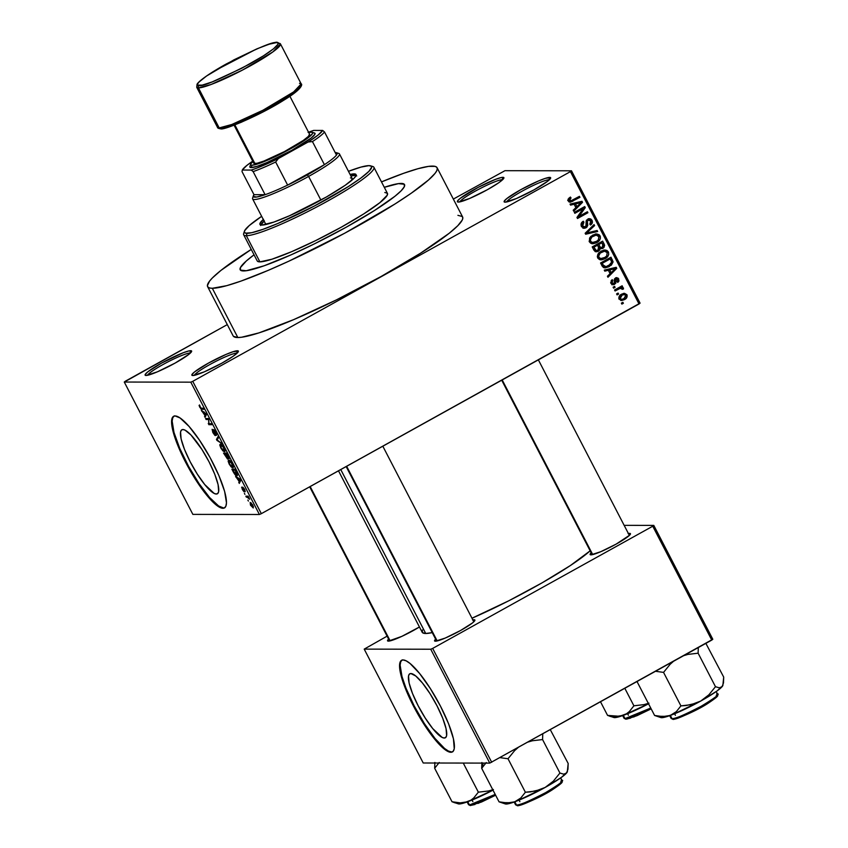 <?xml version="1.0" encoding="UTF-8"?>
<svg xmlns="http://www.w3.org/2000/svg" width="848" height="848" viewBox="0 0 848 848"><rect width="100%" height="100%" fill="white"/><g stroke="black" fill="none" stroke-linecap="round" stroke-linejoin="round"><path stroke-width="1.27" d="M190.355 353.086A24.444 2.989 -27.4 0 0 189.973 353.054L190.673 350.69A26.193 3.201 152.6 0 1 191.627 351.464A26.193 3.201 152.6 0 1 171.073 365.265A26.193 3.201 152.6 0 1 146.057 375.463L157.357 371.837L175.101 363.092L188.903 354.326L191.553 350.934L188.924 350.924L183.157 352.768L161.618 363.061L147.828 371.827L145.178 374.519L146.057 375.463A26.193 3.201 152.6 0 1 145.464 375.388A26.193 3.201 152.6 0 1 162.827 362.403A26.193 3.201 152.6 0 1 190.673 350.69L189.973 353.054A24.444 2.989 152.6 0 1 190.355 353.086M502.62 179.702A24.444 2.989 -27.4 0 0 502.249 179.681L502.938 177.317A26.193 3.201 152.6 0 1 503.892 178.08A26.193 3.201 152.6 0 1 483.349 191.881A26.193 3.201 152.6 0 1 458.333 202.078L469.633 198.464L487.377 189.708L498.635 182.829L502.928 179.405L503.829 177.55L501.189 177.55L495.433 179.394L478.367 187.27L460.093 198.443L457.443 201.135L458.333 202.078A26.193 3.201 152.6 0 1 457.74 202.004A26.193 3.201 152.6 0 1 475.092 189.019A26.193 3.201 152.6 0 1 502.938 177.317L502.249 179.681A24.444 2.989 152.6 0 1 502.62 179.702M549.377 179.776A24.444 2.989 -27.4 0 0 549.006 179.755L549.695 177.391A26.193 3.201 152.6 0 1 550.649 178.154A26.193 3.201 152.6 0 1 530.106 191.966A26.193 3.201 152.6 0 1 505.079 202.153L516.379 198.538L534.134 189.782L547.925 181.027L550.575 177.624L545.412 178.324L538.395 181.006L520.64 189.761L506.85 198.527L504.2 201.209L505.079 202.153A26.193 3.201 152.6 0 1 504.486 202.089A26.193 3.201 152.6 0 1 521.849 189.104A26.193 3.201 152.6 0 1 549.695 177.391L549.006 179.755A24.444 2.989 152.6 0 1 549.377 179.776M237.101 353.16A24.444 2.989 -27.4 0 0 236.73 353.128L237.419 350.765A26.193 3.201 152.6 0 1 238.373 351.538A26.193 3.201 152.6 0 1 217.83 365.34A26.193 3.201 152.6 0 1 192.814 375.537L204.114 371.922L221.858 363.167L233.115 356.287L237.408 352.863L238.309 351.008L233.147 351.708L226.119 354.39L208.375 363.145L194.574 371.901L191.924 374.593L192.814 375.537A26.193 3.201 152.6 0 1 192.22 375.463A26.193 3.201 152.6 0 1 209.573 362.478A26.193 3.201 152.6 0 1 237.419 350.765L236.73 353.128A24.444 2.989 152.6 0 1 237.101 353.16M444.299 738.036L446.112 737.029L444.299 738.036L442.137 737.41L432.734 728.58L425.272 718.108L418.159 705.769L412.478 693.431L409.096 682.969L408.524 675.983L409.34 674.149L410.856 673.535A36.602 8.3 61 0 1 435.936 703.776A36.602 8.3 61 0 1 445.348 737.781A36.602 8.3 61 0 1 444.299 738.036A36.602 8.3 61 0 1 419.219 707.794A36.602 8.3 61 0 1 409.807 673.778A36.602 8.3 61 0 1 410.856 673.535L415.732 675.994L422.421 682.99L429.883 693.452L436.996 705.801L442.677 718.139L446.059 728.602L446.631 735.587L445.815 737.421L444.299 738.036M402.44 659.839L400.765 661.599L400.118 665.065L401.973 676.481L405.959 688.099L414.089 705.759L424.276 723.429L434.96 738.407L444.522 748.424L448.412 751.052L451.507 751.943A52.385 11.872 -119 0 0 452.705 751.731L451.507 751.943A52.385 11.872 -119 0 1 415.976 709.32A52.385 11.872 -119 0 1 401.857 660.168L400.171 661.928L399.525 665.394L401.38 676.81L407.135 692.689L415.902 710.613L426.364 727.86L436.921 741.788L443.928 748.752L447.818 751.381L450.913 752.282L453.086 751.392L454.252 748.773L453.436 738.767L448.603 723.8L440.472 706.14L430.286 688.47L419.601 673.492L410.04 663.475L406.139 660.846L403.054 659.945A52.385 11.872 61 0 1 438.935 703.236A52.385 11.872 61 0 1 452.408 751.911A52.385 11.872 61 0 1 450.913 752.282A52.385 11.872 61 0 1 415.022 708.992A52.385 11.872 61 0 1 401.549 660.316A52.385 11.872 61 0 1 403.054 659.945L401.846 660.168M182.892 429.533A36.602 8.3 61 0 1 207.961 459.786A36.602 8.3 61 0 1 217.374 493.79A36.602 8.3 61 0 1 216.325 494.045L218.148 493.038L216.325 494.045L214.173 493.419L204.771 484.59L197.298 474.117L190.185 461.778L184.504 449.429L181.122 438.978L180.56 431.982L181.377 430.159L182.892 429.533L185.055 430.159L190.948 434.982L201.919 449.461L209.032 461.81L214.714 474.149L218.095 484.611L218.657 491.596L217.841 493.43L216.325 494.045A36.602 8.3 61 0 1 191.256 463.803A36.602 8.3 61 0 1 181.843 429.788A36.602 8.3 61 0 1 182.892 429.533M174.476 415.849L172.801 417.608L172.144 421.064L173.999 432.491L179.755 448.369L188.532 466.294L198.994 483.53L209.551 497.458L218.593 505.959L223.543 507.952A52.385 11.872 -119 0 0 224.731 507.74L223.543 507.952A52.385 11.872 -119 0 1 188.012 465.329A52.385 11.872 -119 0 1 173.893 416.177L172.197 417.937L171.55 421.403L173.405 432.819L179.161 448.698L187.938 466.623L198.4 483.858L208.958 497.787L218 506.288L221.508 508.058L224.148 508.069L225.833 506.298L226.48 502.843L224.625 491.427L218.869 475.537L210.092 457.613L199.63 440.377L189.072 426.449L180.03 417.947L175.091 415.955A52.385 11.872 61 0 1 210.972 459.245A52.385 11.872 61 0 1 224.444 507.92A52.385 11.872 61 0 1 222.939 508.281A52.385 11.872 61 0 1 187.058 465.001A52.385 11.872 61 0 1 173.586 416.315A52.385 11.872 61 0 1 175.091 415.955L173.882 416.177M419.431 626.979A22.705 2.767 152.6 0 1 388.384 641.13L401.835 636.371L419.431 626.979M472.855 619.888A22.705 2.767 152.6 0 1 474.064 619.74L473.597 621.34L474.064 619.74A22.705 2.767 152.6 0 1 474.891 620.407A22.705 2.767 152.6 0 1 457.093 632.375A22.705 2.767 152.6 0 1 435.406 641.205L445.2 638.078L460.581 630.488L472.537 622.898L474.838 620.566L474.064 619.74L472.559 619.952M628.389 533.53A22.705 2.767 152.6 0 1 629.608 533.381L629.142 534.982L629.608 533.381A22.705 2.767 152.6 0 1 630.435 534.049A22.705 2.767 152.6 0 1 612.627 546.017A22.705 2.767 152.6 0 1 590.95 554.846L600.744 551.709L616.125 544.13L629.598 535.194L630.382 533.593L628.092 533.583M207.622 286.656L233.147 335.893A129.225 15.773 -27.4 0 0 237.832 337.525L212.307 288.278A129.225 15.773 152.6 0 1 207.622 286.656A129.225 15.773 152.6 0 1 251.262 249.407L221.021 270.342L212.371 277.953L209.626 281.038L207.389 285.638L207.94 287.09L209.583 287.981L212.307 288.278L237.832 337.525L241.627 337.228L258.947 332.893L293.588 319.664L336.497 299.853L381.144 276.48L420.714 253.096L449.207 233.264L457.846 225.653L462.266 220.003L462.828 217.978L462.287 216.516L457.909 215.328M381.494 181.896A129.225 15.773 152.6 0 1 432.385 166.091A129.225 15.773 152.6 0 1 437.08 167.713A129.225 15.773 152.6 0 1 342.751 234.26A129.225 15.773 152.6 0 1 212.307 288.278L226.713 285.67L240.991 281.091L268.063 270.427L288.882 261.173L344.67 233.232L395.2 203.859L411.142 193.291L428.516 179.988L435.077 173.331L436.741 170.755L437.303 168.731L436.762 167.268L435.119 166.388L428.6 166.378L417.99 168.699L403.712 173.278L381.494 181.896M422.431 629.958L422.41 632.597L425.728 633.488L340.758 469.569L425.728 633.488L432.236 632.608A97.796 11.936 -27.4 0 1 425.728 633.488A97.796 11.936 -27.4 0 1 422.177 632.258L338.5 470.831M401.157 183.422A92.549 11.3 152.6 0 1 404.517 184.588A92.549 11.3 152.6 0 1 336.963 232.257A92.549 11.3 152.6 0 1 243.535 270.947A92.549 11.3 152.6 0 1 240.185 269.781A92.549 11.3 152.6 0 1 254.061 254.813L254.061 254.813A92.549 11.3 152.6 0 0 240.185 269.781A92.549 11.3 152.6 0 0 243.535 270.947L240.408 270.099L240.419 267.597L246.312 260.983L253.934 254.909L246.312 260.983L240.419 267.597L240.408 270.099L246.259 270.735L243.535 270.947A92.549 11.3 152.6 0 0 336.963 232.257A92.549 11.3 152.6 0 0 404.517 184.588A92.549 11.3 152.6 0 0 401.157 183.422L404.295 184.27L404.284 186.772L401.115 190.821L394.924 196.27L374.519 210.474L346.175 227.222L314.205 243.97L290.769 254.972L264.078 265.795L246.259 270.735L264.078 265.795L290.769 254.972L314.205 243.97L346.175 227.222L374.519 210.474L394.924 196.27L401.115 190.821L404.284 186.772L404.295 184.27L398.443 183.634L401.157 183.422A92.549 11.3 152.6 0 0 384.292 187.313L398.443 183.634L384.292 187.313A92.549 11.3 152.6 0 1 401.157 183.422M125.313 381.218L227.296 324.604L124.274 382.045L190.8 382.162L259.403 514.492L192.867 514.386L124.274 382.045L125.313 381.218M453.341 199.089L504.942 170.692L571.478 170.798L640.07 303.139L261.332 513.665L192.74 381.335L570.439 171.625L639.032 303.966L261.332 513.665L259.403 514.492L192.867 514.386L124.274 382.045L190.8 382.162L192.74 381.335L190.8 382.162L259.403 514.492L261.332 513.665L192.74 381.335L570.439 171.625L639.032 303.966L640.07 303.139L571.478 170.798L570.439 171.625L571.478 170.798L504.942 170.692L453.341 199.089M619.104 299.09L621.637 300.531L626.365 298.157L627.096 295.083L624.457 293.291L620.344 295.019L618.796 297.977L619.104 299.09L621.584 300.531L624.51 299.598C626.683 298.57 627.488 296.948 626.937 294.733L624.446 293.291L621.605 294.182C619.39 295.199 618.563 296.842 619.104 299.09M615.065 290.97L620.853 288.066L622.231 289.338L623.45 289.009L623.439 287.991L621.425 287.44L622.633 286.762L622.125 285.787L614.556 289.984L615.065 290.97L620.63 288.119L622.231 289.338L623.45 289.009L623.375 287.854L621.425 287.44L622.633 286.762L622.125 285.787L614.556 289.984L615.065 290.97M616.125 278.854L614.524 278.844L617.704 279.596L617.143 281.536L617.779 282.437L618.764 278.96L617.227 278.96L618.764 278.96L616.74 277.593L615.468 277.953L613.92 283.497L610.73 282.829L612.065 282.829L612.786 280.529L611.196 280.518L612.786 280.529L612.139 279.617L610.952 283.359L613.083 284.801L615.828 283.19L616.125 278.854L617.704 279.596L617.143 281.536L617.779 282.437L619.019 280.921L618.181 278.165L615.68 277.847L614.249 279.564L614.397 283.062L612.85 283.603L611.864 282.193L612.786 280.529L612.139 279.617L610.666 282.596L613.125 284.801L614.62 284.366L615.659 279.511L616.602 278.727L614.588 278.748M602.048 265.859L603.384 267.438L605.355 267.883L611.344 265.159L613.03 262.032L610.973 257.209L600.564 262.986L602.048 265.859L605.143 267.883L609.235 266.643L613.009 261.608L610.973 257.209L600.564 262.986L602.048 265.859M593.801 249.937L595.137 251.506L597.13 251.718L599.727 250.118L600.257 248.464L601.995 248.687L603.924 247.563L604.635 245.316L602.631 241.129L592.222 246.906L593.801 249.937L596.367 251.792L598.402 251.22L600.257 248.464L602.992 248.316L604.211 244.171L602.631 241.129L592.222 246.906L593.801 249.937M585.65 234.218L597.66 231.515L597.119 230.497L586.593 233.009L594.586 225.6L594.056 224.582L585.152 233.264L585.65 234.218L597.66 231.515L597.119 230.497L586.593 233.009L594.586 225.6L594.056 224.582L585.152 233.264L585.65 234.218M574.827 213.325L583.148 208.703L576.958 217.459L577.509 218.508L587.918 212.731L587.41 211.746L579.057 216.378L585.268 207.612L584.728 206.573L574.319 212.35L574.827 213.325L583.148 208.703L576.958 217.459L577.509 218.508L587.918 212.731L587.41 211.746L579.057 216.378L585.268 207.612L584.728 206.573L574.319 212.35L574.827 213.325M570.821 200.965L568.012 200.34L569.485 200.34L571.033 197.955L569.178 197.87L571.033 197.955L570.386 197.054L567.959 200.011L568.87 201.76L570.418 202.184L579.937 197.34L579.428 196.354L570.619 200.987L569.358 199.969L571.033 197.955L570.386 197.054L568.181 199.036L568.245 200.976L570.153 202.195L579.937 197.34L579.428 196.354L570.821 200.965L568.743 200.987M570.566 205.121L574.117 204.241L575.877 207.633L573.206 210.209L573.736 211.226L582.523 202.322L581.993 201.294L570.036 204.092L570.566 205.121L574.117 204.241L575.877 207.633L573.206 210.209L573.736 211.226L582.523 202.322L581.993 201.294L570.036 204.092L570.566 205.121M588.205 220.13L590.833 221.042L589.805 224.105L590.452 225.006C592.307 223.893 592.837 222.335 592.031 220.332L590.325 220.332L592.031 220.332L589.455 218.646L587.738 219.134L585.523 226.851L581.187 225.854L582.703 225.854L583.922 222.155L582.12 222.144L583.922 222.155L583.276 221.243C581.177 222.462 580.573 224.201 581.442 226.437L583.435 228.197L586.763 227.317L587.738 225.398L587.24 221.264L588.565 219.961L590.07 220.13L591.014 221.455L591.003 222.801L589.805 224.105L590.452 225.006L591.522 224.169L592.434 222.346L592.031 220.332L590.749 218.964L588.915 218.699L586.191 220.904L585.915 226.575L584.304 227.116L582.703 225.854L582.523 223.734L583.922 222.155L583.276 221.243L581.23 223.448L581.442 226.437L584.24 228.303L586.042 227.815L587.749 224.953L587.304 221.031L589.169 219.855L586.689 219.992M590.696 236.518L596.335 235.087L598.879 236.56L598.359 239.899L594.893 242.613L596.695 242.623C599.663 241.182 600.797 238.935 600.087 235.882L598.381 235.882L600.087 235.882L596.589 233.921L592.657 235.14L589.583 238.087L589.402 241.807L590.674 243.185L593.006 243.747L596.197 242.878L599.239 240.609L600.405 238.373L600.299 236.359L599.154 234.737L596.61 233.921L590.908 236.38L589.583 238.087L589.402 241.807L592.953 243.747M599.027 252.609L604.677 251.178L607.221 252.651L606.691 255.99L603.235 258.704L605.037 258.704C608.005 257.273 609.14 255.025 608.429 251.962L606.723 251.962L608.429 251.962L604.931 250.001L600.988 251.22L597.925 254.167L597.342 256.499L597.988 258.301L599.43 259.488L601.9 259.795L605.037 258.704L607.571 256.7L608.737 254.464L608.429 251.962L606.967 250.478L604.953 250.001L601.455 250.976L598.518 253.266L597.745 257.887L601.296 259.827M604.794 271.148L608.345 270.268L610.094 273.66L607.433 276.236L607.963 277.264L616.75 268.35L616.22 267.321L604.264 270.12L604.794 271.148L608.345 270.268L610.094 273.66L607.433 276.236L607.963 277.264L616.75 268.35L616.22 267.321L604.264 270.12L604.794 271.148M613.613 288.172L615.107 287.345L614.599 286.37L613.104 287.186L613.613 288.172L615.107 287.345L614.599 286.37L613.104 287.186L613.613 288.172M617.1 294.881L618.584 294.055L618.075 293.079L616.591 293.906L617.1 294.881L618.584 294.055L618.075 293.079L616.591 293.906L617.1 294.881M621.881 304.114L623.365 303.287L622.867 302.312L621.372 303.139L621.881 304.114L623.365 303.287L622.867 302.312L621.372 303.139L621.881 304.114M248.39 501.062L247.881 500.076L248.39 501.062M244.913 494.342L244.404 493.366L244.913 494.342M236.094 477.329L237.472 478.177L239.231 481.558L239.253 483.434L240.779 480.307L240.249 479.279L235.564 476.3L239.231 481.558L239.253 483.434L240.779 480.307L240.249 479.279L235.564 476.3L236.094 477.329M232.702 467.767L233.253 467.471L232.702 467.767C233.666 467.937 233.55 466.676 232.373 463.994C230.741 461.259 229.532 459.998 228.748 460.21L228.197 461.418L229.363 464.407L231.727 467.375L233.306 467.301L232.49 464.227L230.221 460.973L228.303 460.432L228.176 461.174L229.511 460.432L228.176 461.174L229.14 463.983L231.069 466.792L233.03 467.693M224.37 451.677L224.911 451.38L224.37 451.677C225.324 451.846 225.218 450.595 224.031 447.914C222.399 445.179 221.201 443.917 220.416 444.129L219.855 445.338L221.264 448.74L223.384 451.284L224.964 451.221L224.264 448.38L221.89 444.882L220.554 444.14L219.855 444.649L221.169 444.352L219.833 445.094L220.798 447.903L222.738 450.701L224.688 451.613M215.328 435.596L214.003 430.869L214.639 430.286L214.162 430.561L215.901 432.236L216.558 435.31L215.975 432.363L213.664 429.576L214.82 434.611L213.251 432.628L212.212 429.3L212.837 432.533L214.873 435.384L215.519 435.512L215.519 434.759L214.025 430.625L215.53 432.215L216.558 435.31L216.41 433.275L213.526 429.618L214.438 434.399L212.127 429.311L212.837 432.533L215.466 435.554M201.866 411.301L203.244 412.149L205.004 415.531L205.036 417.407L206.562 414.28L201.336 410.273L205.004 415.531L205.036 417.407L206.562 414.28L201.336 410.273L201.866 411.301M199.057 405.535L200.965 408.948L203.976 409.298L203.467 408.312L200.637 408.026L199.513 404.952L199.64 407.072L201.835 409.287L203.976 409.298L203.467 408.312L200.806 408.174L199.513 404.952L199.057 405.535L199.513 404.952M206.117 419.506L208.64 419.506L208.799 424.678L211.947 424.678L211.438 423.703L208.915 423.703L208.756 418.53L205.608 418.52L206.117 419.506L207.877 418.53L206.117 419.506L208.64 419.506L208.799 424.678L211.947 424.678L211.438 423.703L208.915 423.703L208.756 418.53L205.608 418.52L206.117 419.506M216.95 440.398L221.688 443.472L217.035 439.858L218.625 437.557L218.095 436.54L216.452 439.434L216.95 440.398L217.47 440.101L216.95 440.398L221.688 443.472L217.035 439.858L218.625 437.557L218.095 436.54L216.452 439.434L216.95 440.398M227.561 459.097L227.9 457.613L229.045 458.715L226.67 453.076L223.522 453.076L227.561 459.097L227.646 457.761L228.748 458.8L229.055 458.09L226.67 453.076L223.522 453.076L227.72 459.054M236.857 475.739L237.461 475.41L236.857 475.739L237.175 473.46L235.013 469.167L231.864 469.167L234.811 474.382L236.242 475.59L237.408 475.495L235.013 469.167L231.864 469.167L233.348 472.029C234.928 474.763 236.094 475.993 236.857 475.739L237.239 475.654M244.309 491.829L243.45 488.194L244.637 489.317L245.21 491.692L244.69 489.423L242.888 487.208L244.192 490.388L243.736 490.844L241.839 487.07L242.337 489.455L243.948 491.692L244.531 491.437L243.376 488.268L245.21 491.692L244.574 489.201L242.782 487.25L243.652 490.822L241.638 487.473L244.425 491.798M246.365 497.14L248.199 497.384L249.662 499.239L248.146 496.165L245.856 496.165L246.365 497.14L248.125 496.165L245.856 496.165L249.662 499.239L248.146 496.165L246.365 497.14M253.117 507.91L252.863 505.185L250.266 502.461L250.489 505.185L253.213 507.91L252.683 504.846L250.171 502.461L250.489 505.185L253.382 507.857M491.702 762.278L432.671 648.413L652.748 526.216L711.779 640.092L489.762 763.105L423.226 762.999L364.205 649.123L430.742 649.229L489.762 763.105L423.226 762.999L364.205 649.123L387.101 636.159L364.205 649.123L430.742 649.229L432.671 648.413L430.742 649.229L489.762 763.105L712.808 639.265L711.779 640.092L652.748 526.216L432.671 648.413L491.702 762.278M624.149 525.347L653.787 525.389L712.808 639.265L653.787 525.389L652.748 526.216L653.787 525.389L624.149 525.347M591.183 552.811L590.176 554.03L590.95 554.846A22.705 2.767 152.6 0 1 590.431 554.783A22.705 2.767 152.6 0 1 591.183 552.811M435.639 639.169L434.642 640.388L435.406 641.205A22.705 2.767 152.6 0 1 434.897 641.152A22.705 2.767 152.6 0 1 435.639 639.169M388.617 639.095L387.621 640.314L388.384 641.13A22.705 2.767 152.6 0 1 387.865 641.067A22.705 2.767 152.6 0 1 388.617 639.095M471.986 618.224L508.917 600.723L542.211 582.767L570.45 565.499L590.144 550.818A97.796 11.936 -27.4 0 1 471.986 618.224M233.465 336.338L237.832 337.525A129.225 15.773 -27.4 0 0 368.276 283.497A129.225 15.773 -27.4 0 0 462.605 216.961L437.08 167.713M147.52 375.282A24.444 2.989 152.6 0 1 167.067 362.34A24.444 2.989 152.6 0 1 189.973 353.054A24.444 2.989 -27.4 0 0 167.067 362.34A24.444 2.989 -27.4 0 0 147.52 375.282M459.796 201.909A24.444 2.989 152.6 0 1 479.332 188.966A24.444 2.989 152.6 0 1 502.249 179.681A24.444 2.989 -27.4 0 0 479.332 188.966A24.444 2.989 -27.4 0 0 459.796 201.909M506.542 201.983A24.444 2.989 152.6 0 1 526.089 189.04A24.444 2.989 152.6 0 1 549.006 179.755A24.444 2.989 -27.4 0 0 526.089 189.04A24.444 2.989 -27.4 0 0 506.542 201.983M194.277 375.357A24.444 2.989 152.6 0 1 213.813 362.414A24.444 2.989 152.6 0 1 236.73 353.128A24.444 2.989 -27.4 0 0 213.813 362.414A24.444 2.989 -27.4 0 0 194.277 375.357M203.499 408.376L201.835 409.287L203.499 408.376M205.916 415.594L204.506 416.379L205.916 415.594M206.297 414.81L205.004 415.531L206.297 414.81M203.796 411.842L203.244 412.149L203.796 411.842M203.785 412.478L206.255 413.697L205.195 415.202L206.446 414.502L205.195 415.202L203.785 412.478L204.326 412.17L203.785 412.478L206 413.845L205.195 415.202L203.785 412.478M210.558 423.703L208.799 424.678L210.558 423.703M208.958 423.237L208.258 423.629L208.958 423.237M215.381 434.324L214.82 434.611M217.894 438.639L216.452 439.434L217.894 438.639M220.416 444.129L219.833 445.094M221.084 447.744L220.915 445.105L223.946 447.755L224.37 450.288L224.879 450.002L223.872 450.701L221.158 447.892L220.915 445.105L221.667 444.691L220.915 445.105L223.045 446.854L224.37 450.288L223.109 450.426L221.074 447.723M221.604 444.638L220.915 445.105M225.865 454.062L227.094 453.903L228.292 457.835L225.865 454.062L226.882 453.5L225.865 454.062L226.808 454.062L228.388 457.803L225.865 454.062M224.402 454.051L226.798 453.341L225.504 454.062L226.787 455.832L227.052 458.111L224.402 454.051L226.151 453.076L224.402 454.051L225.504 454.062L227.158 458.09L224.402 454.051M228.896 457.528L228.292 457.835M228.748 460.21L228.176 461.174M229.426 463.824L229.257 461.195L232.288 463.845L232.702 466.368L233.221 466.093L232.204 466.792L229.501 463.983L229.257 461.195L229.999 460.782L229.257 461.195L231.387 462.944L232.702 466.368L231.451 466.517L229.416 463.803M229.935 460.729L229.257 461.195M232.734 470.142L235.437 469.993L237.016 473.099L236.359 474.763L232.734 470.142L234.493 469.167L232.734 470.142L235.15 470.142L236.74 474.647L234.991 474.011L232.734 470.142M237.451 474.265L236.359 474.763M240.143 481.622L238.723 482.406L240.143 481.622M240.525 480.837L239.231 481.558L240.525 480.837M238.023 477.869L237.472 478.177L238.023 477.869M238.012 478.505L240.482 479.724L239.422 481.229L240.673 480.53L239.422 481.229L238.012 478.505L238.553 478.198L238.012 478.505L240.228 479.873L239.422 481.229L238.012 478.505M248.4 496.663L247.552 497.14L248.4 496.663M250.775 503.436L252.778 505.026L252.587 506.934L250.828 505.207L250.775 503.436L251.411 503.087L250.775 503.436L252.259 504.698L252.831 506.871L250.616 504.74L250.436 503.595L251.358 503.034M227.667 457.803L227.052 458.111M253.435 506.532L252.587 506.934M567.683 200.34L569.019 200.955L570.481 200.329M569.262 202.047L578.039 197.139L579.937 197.34L578.145 197.34L571.075 201.262L572.877 201.262L569.326 202.036M569.888 201.835L570.492 201.57M568.828 200.987L568.075 200.785M580.392 201.676L582.523 202.322L580.562 202.481L580.392 201.676M576.481 206.626L575.739 207.378L576.481 206.626M572.315 204.241L570.365 204.728L572.315 204.241M577.212 203.128L573.704 203.891L577.212 203.128M573.884 204.241L581.209 202.492L579.417 202.481L581.209 202.492L576.916 206.626L575.347 206.626L576.916 206.626L575.506 203.902L573.884 204.241M583.329 207.347L585.268 207.612L583.466 207.612L582.693 208.703L583.329 207.347M577.721 216.378L579.057 216.378L577.721 216.378M586.01 212.519L587.918 212.731L586.116 212.721L577.106 217.724L586.01 212.519M581.357 208.703L583.148 208.703L581.357 208.703L574.425 212.551L581.357 208.703M585.523 226.851L581.399 226.554M581.622 226.755L582.714 227.126M588.544 218.784L590.155 220.183M586.148 221.021L587.304 221.031L586.148 221.021M586.159 222.95L587.41 222.96L586.159 222.95M586.487 224.953L587.749 224.953L586.487 224.953M585.311 226.946L584.251 227.815L586.042 227.815L583.371 228.176M582.979 228.26L585.533 226.649M586.583 220.035L587.145 219.876M590.229 220.332L588.353 218.731M593.028 225.589L594.586 225.6L593.028 225.589M586.752 231.705L588.035 231.705L586.752 231.705M585.417 233.009L586.593 233.009L585.417 233.009M595.519 230.868L597.66 231.515L585.459 233.857L595.858 231.515L595.519 230.868M595.667 233.995L598.2 235.712M592.455 243.726L596.695 242.623L592.031 243.673M591.756 243.705L594.893 242.613L597.437 240.609M598.296 235.871L595.328 233.942M597.363 234.726L596.833 234.387M592.233 242.486L589.286 241.765M596.335 235.087L591.342 236.126L595.179 235.15M596.801 241.267L592.466 242.486L591.088 241.765L590.325 239.995L591.872 236.984L596.176 235.097L598.974 236.762L598.359 239.899L596.218 241.627L593.208 242.57L589.127 241.118L590.621 241.118C590.091 238.85 590.929 237.175 593.144 236.126L590.929 236.369M589.487 241.945L593.208 242.57M601.243 241.903L601.698 242.782L601.243 241.903M602.642 244.16L604.211 244.171L602.642 244.16M602.186 247.489L601.19 248.305L602.992 248.316L600.543 248.591L602.483 247.075M599.059 248.464L600.257 248.464L599.059 248.464M597.776 250.298L596.6 251.22L598.402 251.22L595.519 251.665M595.328 251.708L597.935 250.118M596.091 250.245L595.55 250.489M594.978 250.595L596.685 250.605L593.95 250.224L595.678 250.224L595.031 249.28L593.462 249.28L595.031 249.28L593.95 247.203L597.596 245.178L595.805 245.178L592.328 247.107L595.805 245.178L597.596 245.178L598.603 247.107L597.882 250.245L596.685 250.605M600.691 247.319L599.027 247.605L601.359 247.722L598.699 247.309L600.405 247.319L599.769 246.344L598.2 246.344L599.769 246.344L598.815 244.5L601.921 242.782L600.13 242.772L597.013 244.5L600.13 242.772L601.921 242.782L602.811 244.478L602.313 247.425L600.405 247.319L598.815 244.5L597.013 244.5L598.815 244.5L601.921 242.782L603.288 246.333L602.313 247.425L600.405 247.319M597.374 245.178L597.013 244.5L597.374 245.178M592.381 247.203L593.95 247.203L592.381 247.203M602.313 247.425L601.327 247.722M604.009 250.086L606.543 251.803M600.787 259.806L605.037 258.704L600.363 259.753M600.098 259.795L603.235 258.704L605.779 256.7M606.627 251.962L603.67 250.033M605.695 250.817L605.165 250.478M600.564 258.566L597.628 257.856M604.677 251.178L599.684 252.206L603.522 251.241M605.143 257.357L600.808 258.576L599.165 257.548L598.667 256.085L600.214 253.075L604.518 251.178L607.221 252.651L606.691 255.99L604.56 257.707L601.539 258.661L597.469 257.209L598.964 257.209C598.434 254.93 599.271 253.266 601.486 252.216L599.271 252.46M597.829 258.036L601.539 258.661M609.574 257.983L610.03 258.863L609.574 257.983M610.825 259.954L612.394 259.954L610.825 259.954M611.588 261.608L613.009 261.608L611.588 261.608M609.489 265.212L607.433 266.643L609.235 266.643L604.306 267.809M604.136 267.83L609.542 265.148M603.765 266.717L602.165 266.145M600.67 263.187L608.461 258.863L600.67 263.187M605.991 266.675L604.306 266.42L603.204 265.053L601.635 265.053L603.204 265.053L602.292 263.293L610.263 258.863L611.684 262.106L610.677 264.258L605.991 266.675L603.204 265.053L602.292 263.293L600.723 263.293L602.292 263.293L610.263 258.863L608.461 258.863L610.263 258.863L611.684 262.106L608.737 265.657L605.991 266.675L602.26 266.23M614.609 267.703L616.75 268.35L614.789 268.509L614.609 267.703M610.708 272.653L609.966 273.406L610.708 272.653M606.543 270.268L604.592 270.756L606.543 270.268M611.44 269.155L607.931 269.918L611.44 269.155M608.111 270.268L615.436 268.519L613.634 268.509L615.436 268.519L611.143 272.653L609.574 272.653L611.143 272.653L609.733 269.929L608.111 270.268M613.92 283.497L611.09 283.614M615.828 277.784L616.856 278.759M614.259 279.511L615.659 279.511L614.259 279.511M614.281 280.868L615.807 280.868L614.281 280.868M613.814 283.55L612.828 284.366L614.62 284.366L612.245 284.631M611.821 284.748L613.623 283.773M616.973 278.96L615.775 277.762M611.874 283.603L611.058 283.603M613.199 287.143L615.107 287.345L613.199 287.143M620.736 286.56L622.633 286.762L619.634 287.43L621.425 287.44L619.634 287.43L620.736 286.56M622.294 287.366L621.425 287.44M621.086 287.44L623.375 287.854L621.584 287.854L621.658 289.009M622.167 289.009L623.45 289.009L622.167 289.009M620.195 288.553L621.997 288.553M620.63 288.119L618.839 288.108L617.196 288.786L618.987 288.786L617.196 288.786L614.662 290.186L619.294 288.055M620.948 287.398L621.722 288.426M616.676 293.853L618.584 294.055L616.676 293.853M623.513 293.408L625.315 294.733L626.937 294.733L625.305 294.733L625.845 295.305L623.927 298.655L621.785 299.344L618.881 298.507L620.195 298.517L622.114 295.157L624.266 294.468L626.015 295.814L624.382 298.39L621.987 299.344L620.333 298.74L620.323 296.705L622.114 295.157L620.323 295.157L621.754 294.563M624.308 298.432L622.718 299.588L624.51 299.598L620.715 300.415M620.694 300.415L624.563 298.157M625.146 294.733L623.397 293.376M620.185 299.333L618.934 299.079M619.665 299.323L621.785 299.344M624.266 294.468L620.323 295.157L625.082 294.616M621.467 303.086L623.365 303.287L621.467 303.086M579.004 203.128L581.209 202.492L576.916 206.626L575.506 203.902L579.004 203.128M597.596 245.178L599.017 248.877L597.882 250.245L596.197 250.52L593.95 247.203L597.596 245.178M613.231 269.155L615.436 268.519L611.143 272.653L609.733 269.929L613.231 269.155M352.704 179.5L339.444 153.901A48.898 5.968 152.6 0 1 308.619 176.426L307.368 174.889A47.149 5.756 152.6 0 1 287.631 185.097L275.664 162.01L278.388 158.523L308.131 142.008L312.446 141.584L324.413 164.671L287.631 185.097L307.368 174.889L324.413 164.671A47.149 5.756 -27.4 0 0 336.476 155.057A47.149 5.756 152.6 0 1 324.413 164.671A47.149 5.756 152.6 0 1 307.368 174.889L308.619 176.426A48.898 5.968 -27.4 0 0 338.776 153.424L336.444 152.704A47.149 5.756 152.6 0 1 336.476 155.057L337.112 153.202L335.193 152.576A47.149 5.756 152.6 0 1 336.444 152.704M253.361 195.771A47.149 5.756 152.6 0 1 253.987 194.669L242.019 171.593L242.284 170.056L251.273 170.066L256.849 168.095L278.388 158.523L308.131 142.008L312.446 141.584A47.149 5.756 -27.4 0 0 324.519 131.981L336.476 155.057L324.519 131.981A47.149 5.756 152.6 0 1 312.446 141.584L324.413 164.671L287.631 185.097A47.149 5.756 152.6 0 1 265.106 194.69L253.987 194.669L253.351 196.524L256.806 197.001L265.106 194.69A47.149 5.756 152.6 0 1 253.361 195.771L252.609 198.082A48.898 5.968 -27.4 0 0 308.619 176.426L320.883 200.086L308.619 176.426A48.898 5.968 152.6 0 1 252.619 198.909L265.382 223.522A48.898 5.968 152.6 0 0 267.152 224.137L265.498 223.692M308.534 132.224A45.4 5.544 152.6 0 1 313.665 130.422L322.653 130.433A45.4 5.544 152.6 0 1 308.131 142.008L318.074 135.076L322.653 130.433L324.519 131.981L322.653 130.433L313.665 130.422L308.089 132.394M265.106 194.69L253.987 194.669L242.019 171.593L242.284 170.056L251.273 170.066L253.139 171.603L265.106 194.69A47.149 5.756 -27.4 0 0 287.631 185.097L275.664 162.01A47.149 5.756 152.6 0 1 253.139 171.603L265.106 194.69M252.725 161.162L246.863 165.413L242.284 170.056A45.4 5.544 152.6 0 1 252.725 161.162M253.139 171.603A47.149 5.756 -27.4 0 0 275.664 162.01L278.388 158.523A45.4 5.544 152.6 0 1 251.273 170.066L253.139 171.603M356.722 175.928L356.033 175.557A54.134 6.604 -27.4 0 0 354.888 175.43L354.093 173.893A54.134 6.604 152.6 0 1 356.054 174.571A54.134 6.604 152.6 0 1 316.537 202.449A54.134 6.604 152.6 0 1 261.894 225.08L260.06 224.582L260.071 223.119L263.516 219.261M244.415 231.228L243.662 233.539A73.341 8.957 -27.4 0 0 246.333 235.702L247.022 233.338A71.592 8.745 152.6 0 1 244.415 231.228A71.592 8.745 152.6 0 1 261.64 216.325L249.174 225.632L244.616 230.751L244.298 231.875L245.517 233.168L251.792 232.691L262.912 229.352L277.921 223.448L314.173 206.117L348.358 186.56L360.919 178.038L368.922 171.36L371.689 167.098L371.382 166.293L368.965 165.636L360.983 167.088L348.443 171.328M348.464 171.317A71.592 8.745 152.6 0 1 368.965 165.636A71.592 8.745 152.6 0 1 370.587 165.837A71.592 8.745 152.6 0 1 323.141 201.326A71.592 8.745 152.6 0 1 247.022 233.338L246.333 235.702A73.341 8.957 152.6 0 1 243.673 234.779A73.341 8.957 152.6 0 1 244.351 232.225M243.673 234.779L257.23 260.94A73.341 8.957 -27.4 0 0 259.901 261.862L246.333 235.702L259.901 261.862L257.41 261.184M350.425 177.91A48.898 5.968 152.6 0 1 352.206 178.525A48.898 5.968 152.6 0 1 351.56 180.486M384.801 192.507L387.292 193.185L387.282 195.157L379.862 202.683L363.697 213.94L341.235 227.211L315.891 240.482L291.542 251.729L271.879 259.234L259.901 261.862A73.341 8.957 -27.4 0 0 333.932 231.197A73.341 8.957 -27.4 0 0 387.462 193.429L373.904 167.268A73.341 8.957 152.6 0 1 320.364 205.046A73.341 8.957 152.6 0 1 246.333 235.702A73.341 8.957 -27.4 0 0 324.307 202.916A73.341 8.957 -27.4 0 0 372.908 166.547L370.587 165.837M371.435 166.346A73.341 8.957 152.6 0 1 373.904 167.268M356.033 175.557L354.888 175.43L354.093 173.893A54.134 6.604 152.6 0 0 350.097 174.465L355.927 174.391L355.916 175.854L354.061 178.218L345.189 185.288L326.385 197.001L289.518 215.742L273.904 222.07L261.894 225.08A54.134 6.604 152.6 0 1 259.933 224.402A54.134 6.604 152.6 0 1 263.283 219.473M354.888 175.43L350.892 176.002A54.134 6.604 -27.4 0 1 354.888 175.43M264.322 220.798L260.633 225.515M352.079 178.356L351.443 180.645M264.078 221.01A54.134 6.604 -27.4 0 0 260.749 224.953M613.761 717.472L618.044 717.048L626.492 713.783L629.322 711.567L633.901 705.812L644.067 704.614L648.964 703.162L644.067 704.614L633.901 705.812L624.849 688.353L633.901 705.812L629.322 711.567L626.492 713.783L619.634 716.284L607.571 715.394L600.543 701.847L607.571 715.394L613.888 717.514A35.15 4.293 -27.4 0 0 614.683 717.609L609.553 716.178M625.018 718.606L624.064 718.277A26.193 3.201 -27.4 0 0 625.018 718.606L623.333 715.352L625.018 718.606A26.193 3.201 -27.4 0 0 650.745 708.038L625.018 718.606A1.049 1.018 90.1 0 0 625.898 719.168A1.049 1.018 -89.9 0 1 625.018 718.606M630.499 718.139L626.386 719.04A1.049 1.018 -89.9 0 1 625.898 719.168M613.496 716.337L613.358 717.037M623.216 715.394L648.54 703.787A35.15 4.293 -27.4 0 1 623.216 715.394L615.765 716.518L607.571 715.394L614.683 717.609A35.15 4.293 -27.4 0 0 623.216 715.394M626.386 719.04L651.169 708.854L633.594 717.037M390.165 640.865L310.177 486.551L390.165 640.865M458.217 803.83L462.51 803.406L470.947 800.141L473.778 797.926L478.357 792.17L488.522 790.972L493.419 789.53L488.522 790.972L478.357 792.17L463.262 763.062L478.357 792.17L473.778 797.926L470.947 800.141L467.672 801.752L460.231 802.876L452.026 801.752L434.664 768.246L434.876 762.447L434.664 768.246L452.026 801.752L458.344 803.872A35.15 4.293 -27.4 0 0 459.139 803.968L454.009 802.537M469.474 804.975L468.531 804.635A26.193 3.201 -27.4 0 0 469.474 804.975L467.789 801.71L469.474 804.975A26.193 3.201 -27.4 0 0 495.2 794.406L469.474 804.975A1.049 1.018 90.1 0 0 470.354 805.526A1.049 1.018 -89.9 0 1 469.474 804.975M474.954 804.498L470.852 805.399A1.049 1.018 -89.9 0 1 470.354 805.526L468.531 804.635L467.131 801.954M434.664 768.246L439.243 762.49L434.664 768.246M457.962 802.696L457.825 803.406M467.672 801.752L492.995 790.145A35.15 4.293 -27.4 0 1 467.672 801.752L460.231 802.876L452.026 801.752L459.139 803.968A35.15 4.293 -27.4 0 0 467.672 801.752M470.852 805.399L495.624 795.212L478.049 803.406M502.196 379.936L592.72 554.581L502.196 379.936M722.973 685.067L722.083 686.689A35.15 4.293 -27.4 0 0 722.846 685.491L723.704 677.096L705.865 643.367L723.704 677.096L723.503 682.863L722.083 686.689L719.274 687.823L715.479 686.7L708.875 694.819L700.681 701.084L691.088 704.688L680.923 705.886L663.549 672.39L655.356 671.256L663.549 672.39L680.923 705.886L676.344 711.642L670.238 715.468L662.786 716.592L654.592 715.468L637.23 681.962L637.707 681.209L637.23 681.962L654.592 715.468L658.366 716.592M669.697 715.67L671.086 718.362L672.04 718.691L670.355 715.426L672.04 718.691C673.959 719.401 683.647 715.277 701.095 706.31C715.924 697.353 721.107 693.219 716.655 693.918L717.599 694.247C716.867 696.176 721.224 694.427 708.038 703.31C695.445 711.663 672.464 720.8 672.93 719.242A1.049 1.018 -89.9 0 1 672.04 718.691A1.049 1.018 90.1 0 0 672.92 719.242L671.086 718.362A26.193 3.201 -27.4 0 0 672.04 718.691A26.193 3.201 -27.4 0 0 698.476 707.741A26.193 3.201 -27.4 0 0 717.599 694.247L716.21 691.555M677.52 718.214L673.407 719.115C675.252 719.793 684.548 715.839 701.296 707.243C715.532 698.635 720.514 694.671 716.242 695.339M660.38 717.122L663.147 717.546L673.397 714.26L700.681 701.084A35.15 4.293 -27.4 0 0 722.083 686.689L719.274 687.823L715.479 686.7L698.116 653.193L698.317 647.437L698.116 653.193L715.479 686.7L708.875 694.819L700.681 701.084L717.037 690.972L722.75 685.725M683.053 655.843L687.94 654.402L698.116 653.193L687.94 654.402L683.053 655.843M663.549 672.39L670.153 664.27L674.033 660.846L670.153 664.27L663.549 672.39M717.09 695.572L717.09 696.25M716.221 697.342L701.296 707.243L680.615 717.122M658.737 716.253L654.592 715.468L660.91 717.588A35.15 4.293 -27.4 0 0 670.238 715.468L666.655 716.369L658.737 716.253M686.032 705.536L680.923 705.886L676.344 711.642L670.238 715.468A35.15 4.293 -27.4 0 0 700.681 701.084L695.985 703.246L686.032 705.536M346.652 466.294L437.186 640.94L346.652 466.294M567.439 771.436L566.538 773.047A35.15 4.293 -27.4 0 0 567.301 771.85L568.171 763.454L550.32 729.725L568.171 763.454L567.969 769.221L566.538 773.047L563.729 774.182L559.934 773.058L553.331 781.178L545.147 787.442L535.544 791.046L525.378 792.244L508.016 758.748L499.822 757.614L508.016 758.748L525.378 792.244L520.799 798.01L514.704 801.826L507.252 802.961L499.048 801.826L481.685 768.32L481.897 762.532L481.685 768.32L483.212 763.094L481.685 768.32L486.264 762.564L481.685 768.32L499.048 801.826L502.822 802.95M514.153 802.028L515.552 804.72L516.506 805.049L514.81 801.784L516.506 805.049C518.425 805.759 528.103 801.636 545.55 792.679C560.38 783.711 565.563 779.577 561.111 780.277L562.065 780.605C561.334 782.534 565.68 780.796 552.493 789.668C539.911 798.021 516.92 807.158 517.397 805.6A1.049 1.018 -89.9 0 1 516.506 805.049A1.049 1.018 90.1 0 0 517.375 805.6L515.552 804.72A26.193 3.201 -27.4 0 0 516.506 805.049A26.193 3.201 -27.4 0 0 542.943 794.099A26.193 3.201 -27.4 0 0 562.065 780.605L560.666 777.913M521.976 804.572L517.874 805.473C519.718 806.151 529.014 802.197 545.762 793.601C559.998 784.994 564.98 781.029 560.698 781.697M504.846 803.48L506.171 804.052L509.531 803.491L517.863 800.629L545.147 787.442A35.15 4.293 -27.4 0 0 566.538 773.047L563.729 774.182L559.934 773.058L542.572 739.562L542.773 733.796L542.572 739.562L559.934 773.058L553.331 781.178L545.147 787.442L561.493 777.33L567.206 772.083M527.509 742.201L532.406 740.76L542.572 739.562L532.406 740.76L527.509 742.201M508.016 758.748L514.619 750.628L518.499 747.205L514.619 750.628L508.016 758.748M561.546 781.93L561.546 782.609M560.687 783.711L545.762 793.601L525.082 803.48M503.193 802.621L499.048 801.826L505.366 803.946A35.15 4.293 -27.4 0 0 514.704 801.826L511.111 802.727L503.193 802.621M530.498 791.894L525.378 792.244L520.799 798.01L514.704 801.826A35.15 4.293 -27.4 0 0 545.147 787.442L540.441 789.605L530.498 791.894M301.199 83.92C302.026 83.719 304.019 88.044 283.932 100.106C261.799 114.332 224.01 130.571 220.671 128.832C218.519 128.525 217.448 128.027 217.48 127.317L196.736 87.312L198.453 87.906A1.749 1.685 -89.9 0 1 199.142 85.542C194.171 86.401 197.658 79.945 226.119 64.056C256.35 48.527 273.141 41.382 276.469 42.612A1.749 1.685 -89.9 0 1 278.748 43.322A47.149 5.756 152.6 0 1 280.455 43.916A47.149 5.756 152.6 0 1 246.047 68.19A47.149 5.756 152.6 0 1 198.453 87.906A47.149 5.756 152.6 0 1 196.736 87.312L197.043 84.291C197.171 84.206 197.722 81.313 213.961 71.147L256.647 48.961C269.982 43.704 276.851 41.52 277.264 42.4L280.455 43.916L301.199 83.92L293.631 91.913L262.975 110.219L231.843 124.486L219.187 127.91L217.48 127.317A47.149 5.756 -27.4 0 0 219.187 127.91L198.453 87.906L219.187 127.91A47.149 5.756 -27.4 0 0 266.781 108.205A47.149 5.756 -27.4 0 0 301.199 83.92L299.492 83.327M279.14 102.99L256.138 115.392L241.065 122.356L228.886 126.999L221.476 128.62A1.749 1.685 -89.9 0 1 219.187 127.91A1.749 1.685 90.1 0 0 220.65 128.832M250.658 164.194L249.906 166.505A36.676 4.473 -27.4 0 0 251.241 167.586L251.93 165.222A34.927 4.261 152.6 0 1 250.658 164.194A34.927 4.261 152.6 0 1 252.905 161.523L250.754 163.961L250.754 164.894L251.93 165.222L251.241 167.586L250.001 167.247L250.012 166.261M308.725 132.595A34.927 4.261 152.6 0 1 311.407 132.193L312.594 132.511L312.594 133.454L309.054 137.037L290.663 148.718L267.003 160.389L257.633 163.971L251.93 165.222A34.927 4.261 152.6 0 0 289.062 149.608A34.927 4.261 152.6 0 0 312.202 132.288A34.927 4.261 152.6 0 0 311.407 132.193L308.725 132.595M234.08 125.197L253.764 163.176A31.429 3.837 -27.4 0 0 254.909 163.569L234.864 124.9L254.909 163.569A31.429 3.837 -27.4 0 0 286.635 150.425A31.429 3.837 -27.4 0 0 309.584 134.238L289.899 96.269M285.734 98.962L298.772 89.326M277.285 42.4A1.749 1.685 90.1 0 0 276.469 42.612L269.049 44.234L256.88 48.877L233.878 59.869L206.605 75.981L199.163 81.906L197.605 83.899L197.605 85.129L202.163 85.129L212.148 81.938L241.722 68.285L263.399 55.873L273.406 48.908L277.996 44.244L278.006 43.025L276.469 42.612C281.441 41.753 277.943 48.209 249.492 64.088C219.25 79.617 202.471 86.772 199.142 85.542A1.749 1.685 90.1 0 0 198.453 87.906L211.099 84.482L242.242 70.204L272.886 51.898L280.455 43.916M313.696 132.903L314.937 133.242L314.937 134.228L311.227 138.001L291.913 150.266L267.067 162.519L257.23 166.272L251.241 167.586A36.676 4.473 -27.4 0 0 290.228 151.188A36.676 4.473 -27.4 0 0 314.523 133.009L312.202 132.288M253.838 163.282L256.997 163.282L263.908 161.067L284.387 151.622L303.266 140.461L308.418 136.358L309.499 134.132M221.476 128.62L233.953 125.218L264.661 111.046L293.927 93.386L300.351 86.125M453.012 751.582L452.408 751.911M225.038 507.592L224.444 507.92M174.179 415.986L173.586 416.315M402.143 659.977L401.549 660.316M214.067 430.583L214.629 430.275M224.126 450.638L224.921 450.193M232.458 466.729L233.264 466.283M621.075 288.055L619.273 288.055M628.4 715.256L627.594 713.698M622.676 715.585L624.064 718.277L626.863 719.083L637.018 715.67L651.169 708.854M309.69 486.826L389.603 640.993M472.05 800.056L472.855 801.614M495.624 795.223L481.473 802.028L470.364 805.526M538.363 359.859L629.375 535.417M501.709 380.211L592.158 554.709M674.616 713.772L675.421 715.33M473.831 621.775L382.83 446.218M519.888 801.689L519.071 800.13M436.625 641.067L346.175 466.57"/></g></svg>

